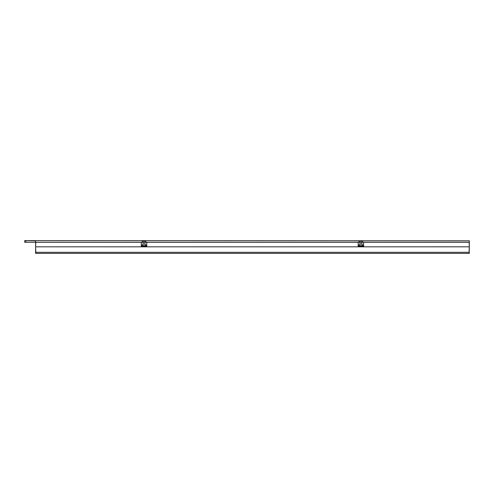 <?xml version="1.0" encoding="UTF-8"?>
<svg xmlns="http://www.w3.org/2000/svg" width="494" height="494" viewBox="0 0 494 494"><rect width="100%" height="100%" fill="white"/><g stroke="black" fill="none" stroke-linecap="round" stroke-linejoin="round"><path stroke-width="0.74" d="M142.216 242.251L35.617 242.251L35.617 240.794L24.7 240.615L469.3 240.794L469.3 242.251L362.695 242.251M359.058 242.251L145.853 242.251M24.7 240.794L24.7 242.251L35.617 242.251L35.617 253.385L469.3 253.385L469.096 252.656M469.3 252.656L469.158 250.841M469.3 242.251L469.3 250.841M142.216 242.288L142.216 241.196L145.853 241.196L145.853 242.288M359.058 242.288L359.058 241.196L362.695 241.196L362.695 242.288M141.309 246L141.309 242.288L35.772 242.288L35.617 246.833L469.3 246.833L469.072 253.385M35.617 246.833L35.803 252.292L469.109 252.292M35.803 252.292L35.846 253.385M363.596 245.814L361.781 244.11L361.781 242.288L363.596 242.288L363.609 246.376L363.609 242.288L469.139 242.288L469.3 246.833M363.609 246.376L358.15 246.376L358.15 242.288L359.978 242.288L359.978 244.11L358.162 245.814L358.162 242.288L146.767 242.288L146.767 246M144.946 244.11L144.946 242.288L143.124 242.288L143.124 244.11L141.333 245.604L141.309 246.376L146.767 246.376L146.737 245.604L144.946 244.11L143.124 244.11M144.946 242.288L146.767 242.288M361.781 242.288L359.978 242.288M141.309 242.288L143.124 242.288M361.781 244.11L359.978 244.11M358.15 246.376L358.162 245.814M25.793 240.794L25.793 242.251M358.187 245.604L363.572 245.604M141.333 245.604L146.737 245.604"/></g></svg>
